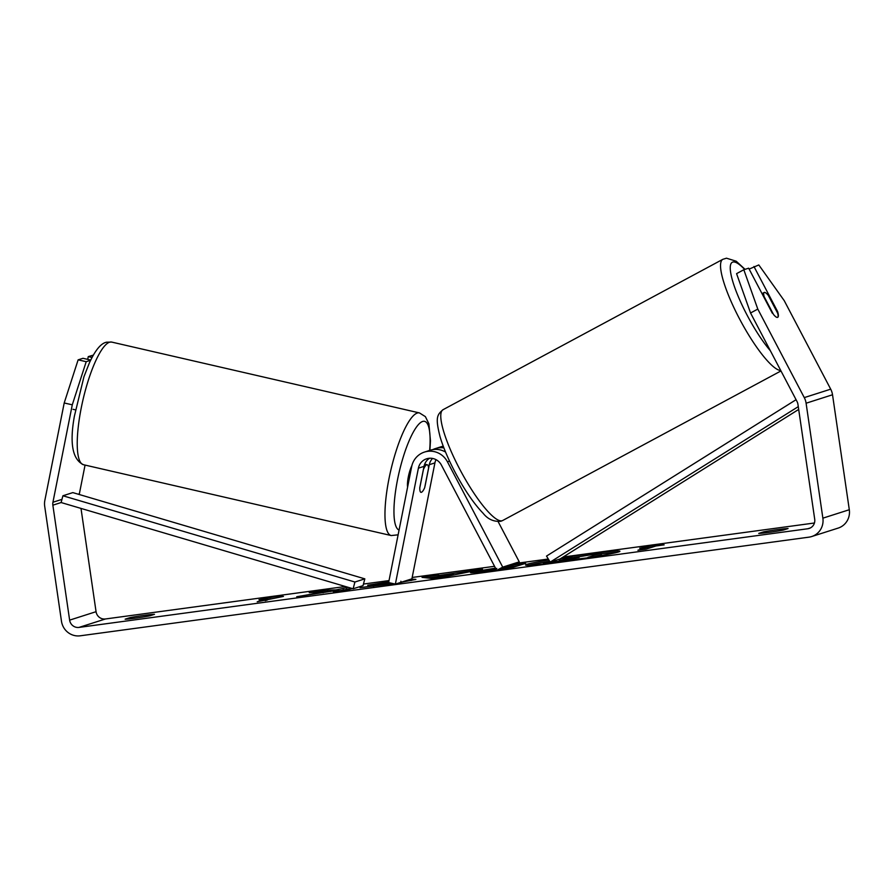 <?xml version="1.0" encoding="UTF-8"?>
<svg xmlns="http://www.w3.org/2000/svg" width="894" height="894" viewBox="0 0 894 894"><rect width="100%" height="100%" fill="white"/><g stroke="black" fill="none" stroke-linecap="round" stroke-linejoin="round"><path stroke-width="1.34" d="M616.894 552.425A47.695 1.967 -8.3 0 0 601.26 553.833M548.838 559.912A47.695 1.967 -8.3 0 0 525.538 565.03A47.695 1.967 -8.3 0 0 561.588 561.711A47.695 1.967 -8.3 0 0 619.922 551.263A47.695 1.967 -8.3 0 0 583.871 554.593A47.695 1.967 -8.3 0 0 561.957 557.778M750.547 312.989L736.578 273.642L743.819 269.742L757.799 309.089L750.547 312.989L797.023 401.518A8.482 8.225 72.3 0 1 797.94 404.311L814.713 519.269A8.482 8.225 72.3 0 1 807.774 528.756L79.007 627.409A8.482 8.225 72.3 0 1 69.631 620.134L52.858 505.177A8.482 8.225 72.3 0 1 52.936 502.249L72.28 404.814L64.2 402.982L78.124 359.857L86.204 361.69L72.28 404.814M814.434 523.001L563.186 557.007M548.301 559.018L516.531 563.321M494.55 566.304L412.168 577.457M389.035 580.586L363.456 584.05M345.363 586.498L105.447 618.972A8.482 8.225 72.3 0 1 96.06 611.686L80.996 508.407M388.666 582.441L367.657 585.212L388.789 581.826M411.184 579.055L415.9 579.401L400.546 582.452M393.237 583.614L360.036 587.716L391.572 583.234M496.349 569.724L489.152 570.696C474.815 572.618 468.836 573.143 471.183 572.272L495.499 568.115M513.469 564.974L525.672 563.321L512.452 567.545L500.551 569.154M470.535 572.596L471.283 572.696M348.235 587.347L336.11 589.884L327.349 590.174L309.246 592.621L323.002 592.141L296.73 596.745L338.681 590.085L333.317 591.794L348.392 589.749L352.236 588.52M788.072 528.544L783.211 530.097A14.136 0.581 171.7 0 1 769.108 532.355A14.136 0.581 171.7 0 1 758.738 533.416L763.599 531.863A14.136 0.581 171.7 0 1 777.702 529.606A14.136 0.581 171.7 0 1 788.072 528.544M130.01 617.631L125.149 619.184A14.136 0.581 -8.3 0 0 135.519 618.123A14.136 0.581 -8.3 0 0 149.622 615.877L154.483 614.323A14.136 0.581 -8.3 0 0 144.113 615.385A14.136 0.581 -8.3 0 0 130.01 617.631L130.178 618.793M655.995 545.966L664.153 544.859L657.068 544.871L639.679 548.178L647.837 547.072L637.925 550.235L646.083 549.128L655.995 545.966M258.981 599.706L276.369 596.41L283.454 596.399L257.226 601.774L267.138 598.6L258.981 599.706M439.692 575.39L482.503 569.165L446.262 576.507L431.824 578.463L422.035 577.356L438.105 575.177L439.692 575.39L439.904 576.786L441.312 576.596M757.799 309.089L804.276 397.606A16.964 16.45 72.3 0 1 806.097 403.216L822.871 518.162A16.964 16.45 72.3 0 1 809.003 537.149L80.236 635.802A16.964 16.45 72.3 0 1 61.474 621.241L44.7 506.283A16.964 16.45 72.3 0 1 44.845 500.416L64.2 402.982M749.15 269.094L758.805 264.948L784.228 300.641L830.705 389.169A16.964 16.45 72.3 0 1 832.526 394.768L849.3 509.725A16.964 16.45 72.3 0 1 838.147 528.097L811.707 536.534M79.253 494.505A8.482 8.225 72.3 0 1 79.365 493.801L85.064 465.092M90.73 360.058L82.974 358.304L78.124 359.857M93.345 355.119L88.26 356.617L87.713 359.377M90.629 360.271L86.204 361.69M92.048 357.477L88.26 356.617M777.657 317.348A14.136 3.04 61.7 0 0 777.679 313.246L768.292 295.378A14.136 3.04 61.7 0 0 764.336 292.416A14.136 3.04 61.7 0 0 764.202 292.472A14.136 3.04 61.7 0 0 764.124 296.607L773.511 314.476A14.136 3.04 61.7 0 0 776.003 316.945A14.136 3.408 61.7 0 0 777.579 317.37A14.136 3.408 61.7 0 0 777.724 317.314A14.136 3.408 61.7 0 0 777.601 311.525L753.955 266.501M776.953 311.872L777.601 311.525M772.315 313.213L748.669 268.189L743.819 269.742M763.599 531.863L763.767 533.025M583.056 556.124A47.695 1.967 -8.3 0 0 574.104 557.387M545.955 563.689L545.832 562.784C543.373 562.974 542.792 562.874 544.088 562.449L549.642 561.231A47.695 1.967 -8.3 0 0 528.779 565.276M560.627 558.605L575.423 557.342L601.159 553.129L601.36 554.526L594.286 556.783M543.619 564.181L543.418 562.784L544.088 562.449M587.984 557.811L545.832 562.784M601.159 553.129L587.917 557.353M556.604 560.057L557.789 559.678M645.881 549.162L648.038 548.469L647.837 547.072M657.202 545.798L657.068 544.871M651.76 547.318L647.971 548.033M276.503 597.337L276.369 596.41M265.183 600.69L267.34 600.008L267.138 598.6M267.272 599.572L271.061 598.846M323.103 592.823L323.002 592.141L327.55 591.571L327.349 590.174M336.2 590.521L336.11 589.884M330.847 591.459L327.55 591.571M351.543 588.319L343.33 590.062L343.117 588.665M343.33 590.062L338.792 590.856M346.738 588.967L346.537 587.57M338.826 591.046L338.681 590.085M480.469 571.825L486.258 570.886M504.082 568.361L507.021 567.969L506.909 567.131M507.021 567.969L510.798 566.762L510.675 565.924M510.798 566.762L517.917 565.801M496.807 568.45L486.459 570.171L486.37 571.702M486.425 570.182L496.069 569.199M504.127 568.673L504.037 568.048M404.535 581.178L411.631 580.429M373.636 586.352L373.513 585.503M460.913 573.535L460.768 572.54M467.093 572.283L466.936 571.277M427.768 578.005L438.306 576.574L438.105 575.177M438.306 576.574L439.904 576.786M453.437 574.954L454.845 574.764M453.448 575.054L453.303 574.071L441.178 575.714L441.569 577.144M441.178 575.714L443.469 576.094L453.303 574.071M443.592 576.865L443.469 576.094M559.532 560.314L579.167 557.364L559.264 560.437M73.017 409.307L75.431 409.854M411.899 465.573A14.136 3.386 103 0 0 407.597 487.085M420.929 492.326A14.136 3.386 103 0 0 421.342 492.303A14.136 3.386 103 0 0 424.684 487.688L428.595 468.031A14.136 3.386 103 0 0 427.243 464.757A14.136 3.386 103 0 0 426.807 464.779A14.136 3.386 103 0 0 423.454 469.395L423.421 469.384M419.789 487.889L423.454 469.395M798.688 409.43L560.091 558.951L550.179 562.114L798.275 406.647M796.073 399.696L546.513 556.079L550.179 562.114M62.915 495.768L72.827 492.605L364.83 578.854L363.042 585.626L353.13 588.788L61.116 502.54L62.915 495.768L354.918 582.016L353.13 588.788M364.83 578.854L354.918 582.016M502.73 567.131L496.695 570.383L513.212 565.109L519.258 561.857L502.73 567.131L447.436 461.807A19.791 19.187 -107.7 0 0 424.505 452.062A19.791 19.187 -107.7 0 0 411.665 466.646L388.633 582.575L395.371 584.106L411.899 578.831L434.92 462.891L429.299 464.69L425.075 485.956A14.136 3.017 -77.2 0 1 424.985 486.224M519.258 561.857L498.159 521.683M443.893 447.905A19.791 19.187 -107.7 0 0 435.412 448.576A19.791 19.187 -107.7 0 0 432.83 449.615M443.245 446.218A19.791 19.187 -107.7 0 0 441.021 446.788L435.412 448.576M424.505 452.062L430.115 450.263A19.791 19.187 72.3 0 1 445.57 452.085M436.026 459.661A12.728 12.337 -107.7 0 0 434.92 462.891M432.551 458.432A12.728 12.337 -107.7 0 0 429.299 464.69M496.695 570.383L441.39 465.059A12.728 12.337 -107.7 0 0 418.392 468.165L395.371 584.106M421.342 492.303A14.136 3.017 -77.2 0 1 420.951 492.337A14.136 3.017 -77.2 0 1 419.789 487.643L424.013 466.377A12.728 12.337 72.3 0 1 429.578 458.253M810.411 527.918L807.774 528.756M105.447 618.972L79.007 627.409M79.365 493.801L78.169 494.181M61.965 499.366L52.936 502.249M61.116 502.54L52.858 505.177M96.06 611.686L69.631 620.134M830.705 389.169L804.276 397.606M832.526 394.768L806.097 403.216M849.3 509.725L822.871 518.162M562.248 561.611L562.136 560.84M493.466 570.115L493.387 569.556M383.939 584.978L383.85 584.385M569.277 559.286L569.199 558.716M83.5 464.724A62.926 15.053 -77 0 1 82.08 403.887A62.926 15.053 -77 0 1 109.772 342.145A62.926 15.053 -77 0 1 111.716 342.089L419.454 412.916A62.926 15.053 103 0 0 417.509 412.972A62.926 15.053 103 0 0 389.818 474.703A62.926 15.053 103 0 0 391.226 535.551L83.5 464.724C72.503 459.583 69.464 443.402 74.392 416.168L83.958 376.709L89.422 362.819C95.345 350.046 101.078 343.173 106.598 342.201L111.716 342.089M399.07 530.064A55.853 13.365 -77 0 1 398.456 475.262A55.853 13.365 -77 0 1 422.828 421.398A55.853 13.365 -77 0 1 429.634 450.42M449.559 461.125L447.436 461.807M424.013 466.377L418.392 468.165M744.668 269.463A55.853 12.013 61.7 0 0 732.801 262.065A55.853 12.013 61.7 0 0 738.567 297.233A55.853 12.013 61.7 0 0 770.404 350.794M502.674 520.509L500.83 521.269C493.734 521.895 487.845 519.235 483.14 513.301C474.323 504.171 465.327 491.164 456.152 474.256C448.866 460.645 443.525 448.207 440.116 436.965C435.244 417.766 436.898 414.827 443.1 409.664A62.926 13.533 61.7 0 0 460.298 470.244A62.926 13.533 61.7 0 0 502.115 520.744A62.926 13.533 61.7 0 0 502.674 520.509L780.976 370.943M780.764 370.529A62.926 13.533 -118.3 0 1 738.925 317.728A62.926 13.533 -118.3 0 1 722.866 259.305L443.1 409.664M400.881 581.245L401.082 582.642M391.226 535.551L398.121 534.824M427.243 464.757L424.661 464.165M429.913 450.33L430.461 440.787L428.897 423.823L425.388 416.638L419.454 412.916M745.071 269.34L736.198 261.216L726.487 258.198L722.866 259.305M762.034 293.645L764.202 292.472"/></g></svg>
